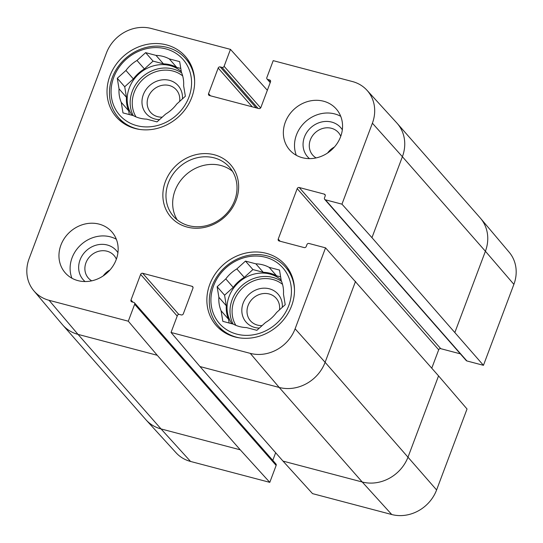 <?xml version="1.0" encoding="UTF-8"?>
<svg xmlns="http://www.w3.org/2000/svg" width="543" height="543" viewBox="0 0 543 543"><rect width="100%" height="100%" fill="white"/><g stroke="black" fill="none" stroke-linecap="round" stroke-linejoin="round"><path stroke-width="0.81" d="M262.086 325.603A17.104 15.238 138.7 0 1 250.466 320.825A17.104 15.238 138.7 0 1 248.083 305.526A17.104 15.238 138.7 0 1 260.898 294.014A17.104 15.238 138.7 0 1 276.17 298.256A17.104 15.238 138.7 0 1 279.489 309.87M282.285 307.338A21.238 18.924 -41.3 0 0 263.993 288.17A21.238 18.924 -41.3 0 0 241.947 308.112A21.238 18.924 -41.3 0 0 259.337 328.094M239.477 337.868A44.682 39.815 138.7 0 1 218.34 326.038A44.682 39.815 138.7 0 1 212.123 286.059A44.682 39.815 138.7 0 1 245.606 255.997A44.682 39.815 138.7 0 1 285.496 267.081A44.682 39.815 138.7 0 1 294.489 289.568M225.786 278.912L233.219 287.376L224.571 295.202L226.309 305.763L218.877 297.292L217.139 286.731L225.786 278.912A33.924 30.225 138.7 0 1 236.829 268.921L245.477 261.095L252.916 269.566L244.262 277.385L236.829 268.921M217.139 286.731L224.571 295.202M280.636 276.876L276.563 275.803L269.131 267.339L279.516 270.075L281.254 280.636A33.924 30.225 138.7 0 1 283.473 294.13L285.211 304.691L276.563 312.51A33.924 30.225 138.7 0 1 265.52 322.501L256.873 330.327L246.481 327.585A33.924 30.225 138.7 0 1 233.219 324.09L222.834 321.347L221.096 310.786L228.528 319.25L229.146 323.01M245.477 261.095L255.862 263.837L263.301 272.308L252.916 269.566M213.589 285.794A42.198 37.603 138.7 0 1 282.469 267.407A42.198 37.603 138.7 0 1 257.463 333.931A42.198 37.603 138.7 0 1 213.589 285.794M255.862 263.837A33.924 30.225 138.7 0 1 269.131 267.339M221.096 310.786A33.924 30.225 138.7 0 1 218.877 297.292M228.528 319.25A33.924 30.225 138.7 0 1 226.309 305.763M263.301 272.308A33.924 30.225 138.7 0 1 276.563 275.803M231.963 323.757A33.096 29.492 138.7 0 1 229.132 296.403A33.096 29.492 138.7 0 1 281.152 280.005M233.219 287.376A33.924 30.225 138.7 0 1 244.262 277.385M128.297 321.198L49.074 300.306A36.381 32.417 138.7 0 1 33.822 290.77L62.411 324.626A37.236 33.177 -41.3 0 0 62.784 325.06A37.236 33.177 -41.3 0 0 78.022 334.379L157.246 355.278L128.297 321.198L134.657 304.277A1.656 1.473 -41.3 0 0 133.748 302.383L131.908 301.894A1.656 1.473 138.7 0 1 130.999 300.001L140.623 274.398A1.656 1.473 138.7 0 1 142.666 273.278L192.039 286.304A1.656 1.473 138.7 0 1 192.948 288.197L183.324 313.8A1.656 1.473 138.7 0 1 181.281 314.92L179.441 314.431A1.656 1.473 -41.3 0 0 177.398 315.551L171.038 332.472L199.987 366.552L282.998 461.102L312.53 493.628L391.754 514.526A36.381 32.417 -41.3 0 0 436.599 489.956L467.034 409.001L438.554 375.892L325.542 247.846L308.981 243.474A1.656 1.473 -41.3 0 0 306.938 244.594L306.232 246.474A1.656 1.473 138.7 0 1 304.195 247.594L279.136 240.983A1.656 1.473 138.7 0 1 278.226 239.09L297.197 188.631A1.656 1.473 138.7 0 1 299.234 187.511L324.293 194.123A1.656 1.473 138.7 0 1 325.196 196.016L324.49 197.903A1.656 1.473 -41.3 0 0 325.4 199.797L341.961 204.161L371.955 237.664L483.453 365.317L513.882 284.356A36.381 32.417 -41.3 0 0 509.178 252.23L480.589 218.374A37.236 33.177 -41.3 0 0 480.216 217.94L397.204 123.397A37.236 33.177 -41.3 0 0 396.824 122.969L366.953 90.24A36.381 32.417 138.7 0 1 372.389 123.207L341.961 204.161M275.654 452.733L272.783 460.383M134.426 302.797L275.919 463.953A1.656 1.473 138.7 0 1 276.149 465.432L269.79 482.354L240.257 449.828L157.246 355.278M62.784 325.06L145.796 419.603A37.236 33.177 -41.3 0 0 146.176 420.031L176.047 452.76A36.381 32.417 -41.3 0 0 190.566 461.455L269.79 482.354M483.453 365.317L466.892 360.952A1.656 1.473 138.7 0 1 466.213 360.538L324.721 199.383M460.335 353.839L440.726 348.667A1.656 1.473 -41.3 0 0 438.69 349.787L431.773 368.174M366.953 90.24A36.381 32.417 138.7 0 0 352.434 81.545L273.21 60.646L266.851 77.568A1.656 1.473 -41.3 0 0 267.76 79.461L269.599 79.95A1.656 1.473 138.7 0 1 270.509 81.844L260.884 107.453A1.656 1.473 138.7 0 1 258.841 108.566L209.469 95.541A1.656 1.473 138.7 0 1 208.56 93.647L218.184 68.045A1.656 1.473 138.7 0 1 220.227 66.925L222.067 67.413A1.656 1.473 -41.3 0 0 224.11 66.294L230.47 49.372L267.346 90.267M33.822 290.77A36.381 32.417 138.7 0 1 29.118 258.644L106.401 53.044A36.381 32.417 138.7 0 1 151.246 28.474L230.47 49.372M117.926 252.712A22.066 19.663 -41.3 0 0 98.039 244.723A22.066 19.663 -41.3 0 0 80.052 259.9A22.066 19.663 -41.3 0 0 85.081 281.552M91.713 280.84A17.104 15.238 138.7 0 1 88.339 278.057A17.104 15.238 138.7 0 1 85.957 262.758A17.104 15.238 138.7 0 1 98.772 251.253A17.104 15.238 138.7 0 1 114.044 255.495A17.104 15.238 138.7 0 1 116.365 259.194M109.971 269.986A17.104 15.238 -41.3 0 0 103.238 275.898M116.331 239.239A31.026 27.645 -41.3 0 0 81.464 244.309A31.026 27.645 -41.3 0 0 71.927 278.226M342.328 129.791A22.066 19.663 -41.3 0 0 322.44 121.808A22.066 19.663 -41.3 0 0 304.453 136.979A22.066 19.663 -41.3 0 0 309.483 158.631M316.114 157.918A17.104 15.238 138.7 0 1 312.741 155.142A17.104 15.238 138.7 0 1 310.358 139.836A17.104 15.238 138.7 0 1 323.18 128.331A17.104 15.238 138.7 0 1 338.445 132.573A17.104 15.238 138.7 0 1 340.766 136.273M334.373 147.065A17.104 15.238 -41.3 0 0 327.639 152.977M340.732 116.324A31.026 27.645 -41.3 0 0 305.865 121.388A31.026 27.645 -41.3 0 0 296.329 155.305M116.188 259.669A31.026 27.645 138.7 0 1 92.934 280.548A31.026 27.645 138.7 0 1 65.235 272.851A31.026 27.645 138.7 0 1 70.312 231.603A31.026 27.645 138.7 0 1 111.872 231.909A31.026 27.645 138.7 0 1 116.188 259.669M340.59 136.755A31.026 27.645 138.7 0 1 317.336 157.626A31.026 27.645 138.7 0 1 289.636 149.936A31.026 27.645 138.7 0 1 294.713 108.688A31.026 27.645 138.7 0 1 336.273 108.994A31.026 27.645 138.7 0 1 340.59 136.755M291.577 305.933A45.924 40.915 138.7 0 1 257.165 336.836A45.924 40.915 138.7 0 1 216.168 325.447A45.924 40.915 138.7 0 1 223.682 264.4A45.924 40.915 138.7 0 1 285.19 264.848A45.924 40.915 138.7 0 1 291.577 305.933M191.727 97.489A45.924 40.915 138.7 0 1 157.314 128.386A45.924 40.915 138.7 0 1 116.317 116.996A45.924 40.915 138.7 0 1 123.831 55.949A45.924 40.915 138.7 0 1 185.339 56.397A45.924 40.915 138.7 0 1 191.727 97.489M168.337 183.025A37.236 33.177 138.7 0 1 196.24 157.972A37.236 33.177 138.7 0 1 229.479 167.203A37.236 33.177 138.7 0 1 223.383 216.698A37.236 33.177 138.7 0 1 173.516 216.338A37.236 33.177 138.7 0 1 168.337 183.025M165.377 181.593A39.714 35.39 -41.3 0 0 206.673 226.893A39.714 35.39 -41.3 0 0 230.205 164.285A39.714 35.39 -41.3 0 0 165.377 181.593M232.492 171.303A37.236 33.177 -41.3 0 0 175.022 190.641A37.236 33.177 -41.3 0 0 177.194 219.854M325.542 247.846L295.107 328.8A36.381 32.417 138.7 0 1 250.262 353.371L171.038 332.472M139.626 129.417A44.682 39.815 138.7 0 1 118.489 117.587A44.682 39.815 138.7 0 1 112.272 77.615A44.682 39.815 138.7 0 1 145.755 47.553A44.682 39.815 138.7 0 1 185.645 58.63A44.682 39.815 138.7 0 1 194.638 81.117M113.738 77.35A42.198 37.603 138.7 0 1 182.618 58.956A42.198 37.603 138.7 0 1 157.613 125.481A42.198 37.603 138.7 0 1 113.738 77.35M133.368 78.932A33.924 30.225 138.7 0 1 144.411 68.941L136.979 60.47L145.626 52.651L156.017 55.386A33.924 30.225 138.7 0 1 169.28 58.888L179.665 61.63L181.403 72.192A33.924 30.225 138.7 0 1 183.622 85.679L185.36 96.24L176.713 104.066A33.924 30.225 138.7 0 1 165.669 114.057L157.022 121.876L146.637 119.134A33.924 30.225 138.7 0 1 133.368 115.639L122.983 112.896L121.245 102.335L128.677 110.806A33.924 30.225 138.7 0 1 126.458 97.312L119.026 88.848L117.288 78.287L125.935 70.461L133.368 78.932L124.72 86.751L126.458 97.312M125.935 70.461A33.924 30.225 138.7 0 1 136.979 60.47M128.677 110.806L129.295 114.566M180.785 68.432L176.713 67.352L169.28 58.888M156.017 55.386L163.45 63.857A33.924 30.225 138.7 0 1 176.713 67.352M163.45 63.857L153.065 61.115L144.411 68.941M132.112 115.306A33.096 29.492 138.7 0 1 129.282 87.952A33.096 29.492 138.7 0 1 181.301 71.554M121.245 102.335A33.924 30.225 138.7 0 1 119.026 88.848M117.288 78.287L124.72 86.751M145.626 52.651L153.065 61.115M182.434 98.887A21.238 18.924 -41.3 0 0 164.142 79.719A21.238 18.924 -41.3 0 0 142.096 99.661A21.238 18.924 -41.3 0 0 159.493 119.643M162.235 117.159A17.104 15.238 138.7 0 1 150.615 112.374A17.104 15.238 138.7 0 1 148.232 97.075A17.104 15.238 138.7 0 1 161.054 85.57A17.104 15.238 138.7 0 1 176.319 89.805A17.104 15.238 138.7 0 1 179.638 101.419M235.859 325.338A31.44 28.019 138.7 0 1 234.074 300.741A31.44 28.019 138.7 0 1 282.536 284.356M233.069 324.049A33.096 29.492 138.7 0 1 232.105 299.79A33.096 29.492 138.7 0 1 281.559 281.389M454.966 332.214L485.401 251.253L513.882 284.356M282.998 461.102L362.222 481.994A37.236 33.177 -41.3 0 0 408.119 456.853L438.554 375.892M199.987 366.552L279.211 387.451A37.236 33.177 -41.3 0 0 325.108 362.303L436.599 489.956M250.262 353.371L279.211 387.451L362.222 481.994L391.754 514.526M146.176 420.031A37.236 33.177 -41.3 0 0 161.033 428.929L240.257 449.828M49.074 300.306L78.022 334.379L161.033 428.929L190.566 461.455M371.955 237.664L402.39 156.71L485.401 251.253A37.236 33.177 -41.3 0 0 480.589 218.374M295.107 328.8L325.108 362.303L355.536 281.349M372.389 123.207L402.39 156.71A37.236 33.177 -41.3 0 0 397.204 123.397M280.12 241.241L278.226 239.09M438.69 349.787L297.197 188.631M440.726 348.667L299.234 187.511M325.291 195.263L324.293 194.123M466.892 360.952L325.4 199.797M210.453 95.806L208.56 93.647M252.237 106.822L218.184 68.045M256.167 107.86L220.227 66.925M258.006 108.349L222.067 67.413M260.633 107.901L224.11 66.294M270.312 82.373L267.76 79.461M270.604 81.09L269.599 79.95M178.776 314.411L142.666 273.278M177.208 316.06L140.623 274.398M193.036 287.444L192.039 286.304M134.657 304.277L276.149 465.432M132.892 302.152L130.999 300.001M133.218 115.598A33.096 29.492 138.7 0 1 132.254 91.339A33.096 29.492 138.7 0 1 181.708 72.938M136.008 116.894A31.44 28.019 138.7 0 1 134.223 92.296A31.44 28.019 138.7 0 1 182.686 75.911M218.34 326.038L223.336 331.725M285.496 267.081L290.491 272.769M270.217 82.617L267.081 79.047M118.489 117.587L123.485 123.275M185.645 58.63L190.641 64.318"/></g></svg>
